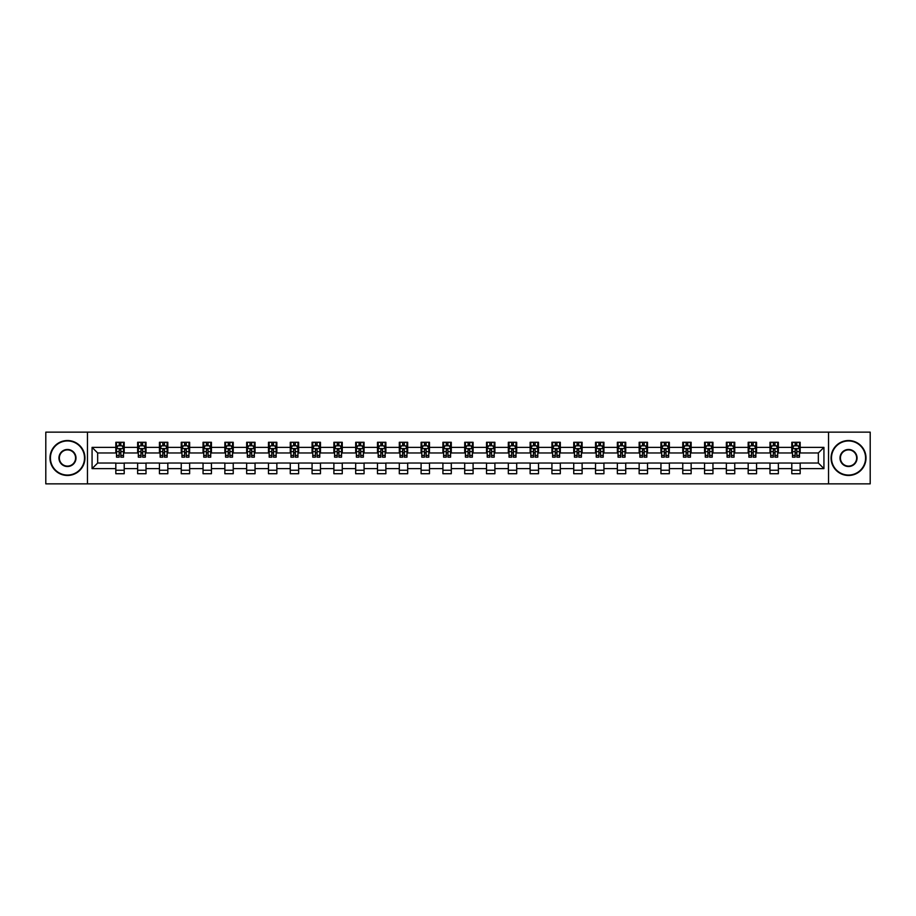 <?xml version="1.0" encoding="UTF-8"?>
<svg xmlns="http://www.w3.org/2000/svg" width="916" height="916" viewBox="0 0 916 916"><rect width="100%" height="100%" fill="white"/><g stroke="black" fill="none" stroke-linecap="round" stroke-linejoin="round"><path stroke-width="1.37" d="M828.545 483.854L870.2 483.854L870.2 432.146L828.545 432.146L828.545 483.854L87.455 483.854L87.455 432.146L45.8 432.146L45.8 483.854L87.455 483.854M828.545 432.146L87.455 432.146M800.172 447.374L800.172 442.279L791.79 442.279L791.79 447.374L778.371 447.374L778.371 442.279L769.978 442.279L769.978 447.374L756.559 447.374L756.559 442.279L748.177 442.279L748.177 447.374L734.758 447.374L734.758 442.279L726.365 442.279L726.365 447.374L712.957 447.374L712.957 442.279L704.564 442.279L704.564 447.374L691.145 447.374L691.145 442.279L682.763 442.279L682.763 447.374L669.344 447.374L669.344 442.279L660.951 442.279L660.951 447.374L647.532 447.374L647.532 442.279L639.15 442.279L639.15 447.374L625.731 447.374L625.731 442.279L617.35 442.279L617.35 447.374L603.93 447.374L603.93 442.279L595.537 442.279L595.537 447.374L582.118 447.374L582.118 442.279L573.737 442.279L573.737 447.374L560.317 447.374L560.317 442.279L551.924 442.279L551.924 447.374L538.516 447.374L538.516 442.279L530.124 442.279L530.124 447.374L516.704 447.374L516.704 442.279L508.323 442.279L508.323 447.374L494.903 447.374L494.903 442.279L486.51 442.279L486.51 447.374L473.091 447.374L473.091 442.279L464.71 442.279L464.71 447.374L451.29 447.374L451.29 442.279L442.909 442.279L442.909 447.374L429.49 447.374L429.49 442.279L421.097 442.279L421.097 447.374L407.677 447.374L407.677 442.279L399.296 442.279L399.296 447.374L385.876 447.374L385.876 442.279L377.484 442.279L377.484 447.374L364.076 447.374L364.076 442.279L355.683 442.279L355.683 447.374L342.263 447.374L342.263 442.279L333.882 442.279L333.882 447.374L320.463 447.374L320.463 442.279L312.07 442.279L312.07 447.374L298.65 447.374L298.65 442.279L290.269 442.279L290.269 447.374L276.85 447.374L276.85 442.279L268.468 442.279L268.468 447.374L255.049 447.374L255.049 442.279L246.656 442.279L246.656 447.374L233.236 447.374L233.236 442.279L224.855 442.279L224.855 447.374L211.436 447.374L211.436 442.279L203.043 442.279L203.043 447.374L189.635 447.374L189.635 442.279L181.242 442.279L181.242 447.374L167.823 447.374L167.823 442.279L159.441 442.279L159.441 447.374L146.022 447.374L146.022 442.279L137.629 442.279L137.629 447.374L124.21 447.374L124.21 442.279L115.828 442.279L115.828 447.374L92.069 447.374L92.069 468.626L97.657 463.027L115.828 463.027L115.828 473.721L124.21 473.721L124.21 463.027L137.629 463.027L137.629 473.721L146.022 473.721L146.022 463.027L159.441 463.027L159.441 473.721L167.823 473.721L167.823 463.027L181.242 463.027L181.242 473.721L189.635 473.721L189.635 463.027L203.043 463.027L203.043 473.721L211.436 473.721L211.436 463.027L224.855 463.027L224.855 473.721L233.236 473.721L233.236 463.027L246.656 463.027L246.656 473.721L255.049 473.721L255.049 463.027L268.468 463.027L268.468 473.721L276.85 473.721L276.85 463.027L290.269 463.027L290.269 473.721L298.65 473.721L298.65 463.027L312.07 463.027L312.07 473.721L320.463 473.721L320.463 463.027L333.882 463.027L333.882 473.721L342.263 473.721L342.263 463.027L355.683 463.027L355.683 473.721L364.076 473.721L364.076 463.027L377.484 463.027L377.484 473.721L385.876 473.721L385.876 463.027L399.296 463.027L399.296 473.721L407.677 473.721L407.677 463.027L421.097 463.027L421.097 473.721L429.49 473.721L429.49 463.027L442.909 463.027L442.909 473.721L451.29 473.721L451.29 463.027L464.71 463.027L464.71 473.721L473.091 473.721L473.091 463.027L486.51 463.027L486.51 473.721L494.903 473.721L494.903 463.027L508.323 463.027L508.323 473.721L516.704 473.721L516.704 463.027L530.124 463.027L530.124 473.721L538.516 473.721L538.516 463.027L551.924 463.027L551.924 473.721L560.317 473.721L560.317 463.027L573.737 463.027L573.737 473.721L582.118 473.721L582.118 463.027L595.537 463.027L595.537 473.721L603.93 473.721L603.93 463.027L617.35 463.027L617.35 473.721L625.731 473.721L625.731 463.027L639.15 463.027L639.15 473.721L647.532 473.721L647.532 463.027L660.951 463.027L660.951 473.721L669.344 473.721L669.344 463.027L682.763 463.027L682.763 473.721L691.145 473.721L691.145 463.027L704.564 463.027L704.564 473.721L712.957 473.721L712.957 463.027L726.365 463.027L726.365 473.721L734.758 473.721L734.758 463.027L748.177 463.027L748.177 473.721L756.559 473.721L756.559 463.027L769.978 463.027L769.978 473.721L778.371 473.721L778.371 463.027L791.79 463.027L791.79 473.721L800.172 473.721L800.172 463.027L818.343 463.027L818.343 452.973L800.172 452.973L800.172 447.374L823.931 447.374L823.931 468.626L800.172 468.626M791.79 468.626L778.371 468.626M769.978 468.626L756.559 468.626M748.177 468.626L734.758 468.626M726.365 468.626L712.957 468.626M704.564 468.626L691.145 468.626M682.763 468.626L669.344 468.626M660.951 468.626L647.532 468.626M639.15 468.626L625.731 468.626M617.35 468.626L603.93 468.626M595.537 468.626L582.118 468.626M573.737 468.626L560.317 468.626M551.924 468.626L538.516 468.626M530.124 468.626L516.704 468.626M508.323 468.626L494.903 468.626M486.51 468.626L473.091 468.626M464.71 468.626L451.29 468.626M442.909 468.626L429.49 468.626M421.097 468.626L407.677 468.626M399.296 468.626L385.876 468.626M377.484 468.626L364.076 468.626M355.683 468.626L342.263 468.626M333.882 468.626L320.463 468.626M312.07 468.626L298.65 468.626M290.269 468.626L276.85 468.626M268.468 468.626L255.049 468.626M246.656 468.626L233.236 468.626M224.855 468.626L211.436 468.626M203.043 468.626L189.635 468.626M181.242 468.626L167.823 468.626M159.441 468.626L146.022 468.626M137.629 468.626L124.21 468.626M115.828 468.626L92.069 468.626M791.79 447.374L791.79 452.973L778.371 452.973L778.371 447.374M769.978 447.374L769.978 452.973L756.559 452.973L756.559 447.374M748.177 447.374L748.177 452.973L734.758 452.973L734.758 447.374M726.365 447.374L726.365 452.973L712.957 452.973L712.957 447.374M704.564 447.374L704.564 452.973L691.145 452.973L691.145 447.374M682.763 447.374L682.763 452.973L669.344 452.973L669.344 447.374M660.951 447.374L660.951 452.973L647.532 452.973L647.532 447.374M639.15 447.374L639.15 452.973L625.731 452.973L625.731 447.374M617.35 447.374L617.35 452.973L603.93 452.973L603.93 447.374M595.537 447.374L595.537 452.973L582.118 452.973L582.118 447.374M573.737 447.374L573.737 452.973L560.317 452.973L560.317 447.374M551.924 447.374L551.924 452.973L538.516 452.973L538.516 447.374M530.124 447.374L530.124 452.973L516.704 452.973L516.704 447.374M508.323 447.374L508.323 452.973L494.903 452.973L494.903 447.374M486.51 447.374L486.51 452.973L473.091 452.973L473.091 447.374M464.71 447.374L464.71 452.973L451.29 452.973L451.29 447.374M442.909 447.374L442.909 452.973L429.49 452.973L429.49 447.374M421.097 447.374L421.097 452.973L407.677 452.973L407.677 447.374M399.296 447.374L399.296 452.973L385.876 452.973L385.876 447.374M377.484 447.374L377.484 452.973L364.076 452.973L364.076 447.374M355.683 447.374L355.683 452.973L342.263 452.973L342.263 447.374M333.882 447.374L333.882 452.973L320.463 452.973L320.463 447.374M312.07 447.374L312.07 452.973L298.65 452.973L298.65 447.374M290.269 447.374L290.269 452.973L276.85 452.973L276.85 447.374M268.468 447.374L268.468 452.973L255.049 452.973L255.049 447.374M246.656 447.374L246.656 452.973L233.236 452.973L233.236 447.374M224.855 447.374L224.855 452.973L211.436 452.973L211.436 447.374M203.043 447.374L203.043 452.973L189.635 452.973L189.635 447.374M181.242 447.374L181.242 452.973L167.823 452.973L167.823 447.374M159.441 447.374L159.441 452.973L146.022 452.973L146.022 447.374M137.629 447.374L137.629 452.973L124.21 452.973L124.21 447.374M115.828 447.374L115.828 452.973L97.657 452.973L92.069 447.374M97.657 452.973L97.657 463.027M823.931 468.626L818.343 463.027M818.343 452.973L823.931 447.374M115.828 445.771L116.527 445.771M119.183 445.771L120.855 445.771M123.511 445.771L124.21 445.771M115.828 452.825L116.527 452.825M119.183 452.825L120.855 452.825M123.511 452.825L124.21 452.825M115.828 463.175L124.21 463.175M115.828 470.229L124.21 470.229M137.629 463.175L146.022 463.175M137.629 470.229L146.022 470.229M137.629 445.771L138.327 445.771M140.984 445.771L142.667 445.771M145.323 445.771L146.022 445.771M137.629 452.825L138.327 452.825M140.984 452.825L142.667 452.825M145.323 452.825L146.022 452.825M159.441 463.175L167.823 463.175M159.441 470.229L167.823 470.229M159.441 445.771L160.14 445.771M162.796 445.771L164.468 445.771M167.124 445.771L167.823 445.771M159.441 452.825L160.14 452.825M162.796 452.825L164.468 452.825M167.124 452.825L167.823 452.825M181.242 463.175L189.635 463.175M181.242 470.229L189.635 470.229M181.242 445.771L181.941 445.771M184.597 445.771L186.28 445.771M188.936 445.771L189.635 445.771M181.242 452.825L181.941 452.825M184.597 452.825L186.28 452.825M188.936 452.825L189.635 452.825M203.043 463.175L211.436 463.175M203.043 470.229L211.436 470.229M203.043 445.771L203.753 445.771M206.398 445.771L208.081 445.771M210.737 445.771L211.436 445.771M203.043 452.825L203.753 452.825M206.398 452.825L208.081 452.825M210.737 452.825L211.436 452.825M224.855 463.175L233.236 463.175M224.855 470.229L233.236 470.229M224.855 445.771L225.554 445.771M228.21 445.771L229.882 445.771M232.538 445.771L233.236 445.771M224.855 452.825L225.554 452.825M228.21 452.825L229.882 452.825M232.538 452.825L233.236 452.825M246.656 463.175L255.049 463.175M246.656 470.229L255.049 470.229M246.656 445.771L247.354 445.771M250.011 445.771L251.694 445.771M254.35 445.771L255.049 445.771M246.656 452.825L247.354 452.825M250.011 452.825L251.694 452.825M254.35 452.825L255.049 452.825M268.468 463.175L276.85 463.175M268.468 470.229L276.85 470.229M268.468 445.771L269.167 445.771M271.823 445.771L273.495 445.771M276.151 445.771L276.85 445.771M268.468 452.825L269.167 452.825M271.823 452.825L273.495 452.825M276.151 452.825L276.85 452.825M290.269 463.175L298.65 463.175M290.269 470.229L298.65 470.229M290.269 445.771L290.967 445.771M293.624 445.771L295.296 445.771M297.952 445.771L298.65 445.771M290.269 452.825L290.967 452.825M293.624 452.825L295.296 452.825M297.952 452.825L298.65 452.825M312.07 463.175L320.463 463.175M312.07 470.229L320.463 470.229M312.07 445.771L312.768 445.771M315.425 445.771L317.108 445.771M319.764 445.771L320.463 445.771M312.07 452.825L312.768 452.825M315.425 452.825L317.108 452.825M319.764 452.825L320.463 452.825M333.882 463.175L342.263 463.175M333.882 470.229L342.263 470.229M333.882 445.771L334.58 445.771M337.237 445.771L338.909 445.771M341.565 445.771L342.263 445.771M333.882 452.825L334.58 452.825M337.237 452.825L338.909 452.825M341.565 452.825L342.263 452.825M355.683 463.175L364.076 463.175M355.683 470.229L364.076 470.229M355.683 445.771L356.381 445.771M359.038 445.771L360.721 445.771M363.377 445.771L364.076 445.771M355.683 452.825L356.381 452.825M359.038 452.825L360.721 452.825M363.377 452.825L364.076 452.825M377.484 463.175L385.876 463.175M377.484 470.229L385.876 470.229M377.484 445.771L378.194 445.771M380.838 445.771L382.522 445.771M385.178 445.771L385.876 445.771M377.484 452.825L378.194 452.825M380.838 452.825L382.522 452.825M385.178 452.825L385.876 452.825M399.296 463.175L407.677 463.175M399.296 470.229L407.677 470.229M399.296 445.771L399.994 445.771M402.651 445.771L404.322 445.771M406.979 445.771L407.677 445.771M399.296 452.825L399.994 452.825M402.651 452.825L404.322 452.825M406.979 452.825L407.677 452.825M421.097 463.175L429.49 463.175M421.097 470.229L429.49 470.229M421.097 445.771L421.795 445.771M424.452 445.771L426.135 445.771M428.791 445.771L429.49 445.771M421.097 452.825L421.795 452.825M424.452 452.825L426.135 452.825M428.791 452.825L429.49 452.825M442.909 463.175L451.29 463.175M442.909 470.229L451.29 470.229M442.909 445.771L443.607 445.771M446.264 445.771L447.935 445.771M450.592 445.771L451.29 445.771M442.909 452.825L443.607 452.825M446.264 452.825L447.935 452.825M450.592 452.825L451.29 452.825M464.71 463.175L473.091 463.175M464.71 470.229L473.091 470.229M464.71 445.771L465.408 445.771M468.065 445.771L469.736 445.771M472.393 445.771L473.091 445.771M464.71 452.825L465.408 452.825M468.065 452.825L469.736 452.825M472.393 452.825L473.091 452.825M486.51 463.175L494.903 463.175M486.51 470.229L494.903 470.229M486.51 445.771L487.209 445.771M489.865 445.771L491.549 445.771M494.205 445.771L494.903 445.771M486.51 452.825L487.209 452.825M489.865 452.825L491.549 452.825M494.205 452.825L494.903 452.825M508.323 463.175L516.704 463.175M508.323 470.229L516.704 470.229M508.323 445.771L509.021 445.771M511.678 445.771L513.349 445.771M516.006 445.771L516.704 445.771M508.323 452.825L509.021 452.825M511.678 452.825L513.349 452.825M516.006 452.825L516.704 452.825M530.124 463.175L538.516 463.175M530.124 470.229L538.516 470.229M530.124 445.771L530.822 445.771M533.478 445.771L535.162 445.771M537.807 445.771L538.516 445.771M530.124 452.825L530.822 452.825M533.478 452.825L535.162 452.825M537.807 452.825L538.516 452.825M551.924 463.175L560.317 463.175M551.924 470.229L560.317 470.229M551.924 445.771L552.623 445.771M555.279 445.771L556.962 445.771M559.619 445.771L560.317 445.771M551.924 452.825L552.623 452.825M555.279 452.825L556.962 452.825M559.619 452.825L560.317 452.825M573.737 463.175L582.118 463.175M573.737 470.229L582.118 470.229M573.737 445.771L574.435 445.771M577.091 445.771L578.763 445.771M581.42 445.771L582.118 445.771M573.737 452.825L574.435 452.825M577.091 452.825L578.763 452.825M581.42 452.825L582.118 452.825M595.537 463.175L603.93 463.175M595.537 470.229L603.93 470.229M595.537 445.771L596.236 445.771M598.892 445.771L600.575 445.771M603.232 445.771L603.93 445.771M595.537 452.825L596.236 452.825M598.892 452.825L600.575 452.825M603.232 452.825L603.93 452.825M617.35 463.175L625.731 463.175M617.35 470.229L625.731 470.229M617.35 445.771L618.048 445.771M620.705 445.771L622.376 445.771M625.033 445.771L625.731 445.771M617.35 452.825L618.048 452.825M620.705 452.825L622.376 452.825M625.033 452.825L625.731 452.825M639.15 463.175L647.532 463.175M639.15 470.229L647.532 470.229M639.15 445.771L639.849 445.771M642.505 445.771L644.177 445.771M646.833 445.771L647.532 445.771M639.15 452.825L639.849 452.825M642.505 452.825L644.177 452.825M646.833 452.825L647.532 452.825M660.951 463.175L669.344 463.175M660.951 470.229L669.344 470.229M660.951 445.771L661.65 445.771M664.306 445.771L665.989 445.771M668.646 445.771L669.344 445.771M660.951 452.825L661.65 452.825M664.306 452.825L665.989 452.825M668.646 452.825L669.344 452.825M682.763 463.175L691.145 463.175M682.763 470.229L691.145 470.229M682.763 445.771L683.462 445.771M686.118 445.771L687.79 445.771M690.446 445.771L691.145 445.771M682.763 452.825L683.462 452.825M686.118 452.825L687.79 452.825M690.446 452.825L691.145 452.825M704.564 463.175L712.957 463.175M704.564 470.229L712.957 470.229M704.564 445.771L705.263 445.771M707.919 445.771L709.602 445.771M712.247 445.771L712.957 445.771M704.564 452.825L705.263 452.825M707.919 452.825L709.602 452.825M712.247 452.825L712.957 452.825M726.365 463.175L734.758 463.175M726.365 470.229L734.758 470.229M726.365 445.771L727.064 445.771M729.72 445.771L731.403 445.771M734.06 445.771L734.758 445.771M726.365 452.825L727.064 452.825M729.72 452.825L731.403 452.825M734.06 452.825L734.758 452.825M748.177 463.175L756.559 463.175M748.177 470.229L756.559 470.229M748.177 445.771L748.876 445.771M751.532 445.771L753.204 445.771M755.86 445.771L756.559 445.771M748.177 452.825L748.876 452.825M751.532 452.825L753.204 452.825M755.86 452.825L756.559 452.825M769.978 463.175L778.371 463.175M769.978 470.229L778.371 470.229M769.978 445.771L770.677 445.771M773.333 445.771L775.016 445.771M777.673 445.771L778.371 445.771M769.978 452.825L770.677 452.825M773.333 452.825L775.016 452.825M777.673 452.825L778.371 452.825M791.79 463.175L800.172 463.175M791.79 470.229L800.172 470.229M791.79 445.771L792.489 445.771M795.145 445.771L796.817 445.771M799.473 445.771L800.172 445.771M791.79 452.825L792.489 452.825M795.145 452.825L796.817 452.825M799.473 452.825L800.172 452.825M120.855 444.088L119.183 444.088M123.511 455.412L120.855 455.412L120.855 457.164L123.511 457.164L123.511 448.634L122.114 445.84L117.924 445.84L116.527 448.634L116.527 457.164L119.183 457.164L119.183 455.412L116.527 455.412M116.527 448.634L116.527 442.279M123.511 448.634L123.511 442.279M119.183 445.84L119.183 442.279M120.855 442.279L120.855 445.84M120.855 455.412L120.855 449.687L119.183 449.687L119.183 455.412M67.463 440.951A17.049 17.049 0 0 0 50.414 458A17.049 17.049 0 0 0 67.463 475.049A17.049 17.049 0 0 0 84.512 458A17.049 17.049 0 0 0 67.463 440.951M67.463 475.473A17.473 17.473 0 0 1 49.991 458A17.473 17.473 0 0 1 67.463 440.527A17.473 17.473 0 0 1 84.936 458A17.473 17.473 0 0 1 67.463 475.473M67.463 449.47A8.53 8.53 0 0 1 75.994 458A8.53 8.53 0 0 1 67.463 466.53A8.53 8.53 0 0 1 58.945 458A8.53 8.53 0 0 1 67.463 449.47M67.463 466.107A8.107 8.107 0 0 0 75.57 458A8.107 8.107 0 0 0 67.463 449.893A8.107 8.107 0 0 0 59.357 458A8.107 8.107 0 0 0 67.463 466.107M848.537 440.951A17.049 17.049 0 0 0 831.488 458A17.049 17.049 0 0 0 848.537 475.049A17.049 17.049 0 0 0 865.586 458A17.049 17.049 0 0 0 848.537 440.951M848.537 475.473A17.473 17.473 0 0 1 831.064 458A17.473 17.473 0 0 1 848.537 440.527A17.473 17.473 0 0 1 866.009 458A17.473 17.473 0 0 1 848.537 475.473M848.537 449.47A8.53 8.53 0 0 1 857.055 458A8.53 8.53 0 0 1 848.537 466.53A8.53 8.53 0 0 1 840.006 458A8.53 8.53 0 0 1 848.537 449.47M848.537 466.107A8.107 8.107 0 0 0 856.643 458A8.107 8.107 0 0 0 848.537 449.893A8.107 8.107 0 0 0 840.43 458A8.107 8.107 0 0 0 848.537 466.107M142.667 444.088L140.984 444.088M145.323 455.412L142.667 455.412L142.667 457.164L145.323 457.164L145.323 448.634L143.927 445.84L139.724 445.84L138.327 448.634L138.327 457.164L140.984 457.164L140.984 455.412L138.327 455.412M138.327 448.634L138.327 442.279M145.323 448.634L145.323 442.279M140.984 445.84L140.984 442.279M142.667 442.279L142.667 445.84M142.667 455.412L142.667 449.687L140.984 449.687L140.984 455.412M164.468 444.088L162.796 444.088M167.124 455.412L164.468 455.412L164.468 457.164L167.124 457.164L167.124 448.634L165.727 445.84L161.537 445.84L160.14 448.634L160.14 457.164L162.796 457.164L162.796 455.412L160.14 455.412M160.14 448.634L160.14 442.279M167.124 448.634L167.124 442.279M162.796 445.84L162.796 442.279M164.468 442.279L164.468 445.84M164.468 455.412L164.468 449.687L162.796 449.687L162.796 455.412M186.28 444.088L184.597 444.088M188.936 455.412L186.28 455.412L186.28 457.164L188.936 457.164L188.936 448.634L187.528 445.84L183.337 445.84L181.941 448.634L181.941 457.164L184.597 457.164L184.597 455.412L181.941 455.412M181.941 448.634L181.941 442.279M188.936 448.634L188.936 442.279M184.597 445.84L184.597 442.279M186.28 442.279L186.28 445.84M186.28 455.412L186.28 449.687L184.597 449.687L184.597 455.412M208.081 444.088L206.398 444.088M210.737 455.412L208.081 455.412L208.081 457.164L210.737 457.164L210.737 448.634L209.34 445.84L205.15 445.84L203.753 448.634L203.753 457.164L206.398 457.164L206.398 455.412L203.753 455.412M203.753 448.634L203.753 442.279M210.737 448.634L210.737 442.279M206.398 445.84L206.398 442.279M208.081 442.279L208.081 445.84M208.081 455.412L208.081 449.687L206.398 449.687L206.398 455.412M229.882 444.088L228.21 444.088M232.538 455.412L229.882 455.412L229.882 457.164L232.538 457.164L232.538 448.634L231.141 445.84L226.95 445.84L225.554 448.634L225.554 457.164L228.21 457.164L228.21 455.412L225.554 455.412M225.554 448.634L225.554 442.279M232.538 448.634L232.538 442.279M228.21 445.84L228.21 442.279M229.882 442.279L229.882 445.84M229.882 455.412L229.882 449.687L228.21 449.687L228.21 455.412M251.694 444.088L250.011 444.088M254.35 455.412L251.694 455.412L251.694 457.164L254.35 457.164L254.35 448.634L252.953 445.84L248.751 445.84L247.354 448.634L247.354 457.164L250.011 457.164L250.011 455.412L247.354 455.412M247.354 448.634L247.354 442.279M254.35 448.634L254.35 442.279M250.011 445.84L250.011 442.279M251.694 442.279L251.694 445.84M251.694 455.412L251.694 449.687L250.011 449.687L250.011 455.412M273.495 444.088L271.823 444.088M276.151 455.412L273.495 455.412L273.495 457.164L276.151 457.164L276.151 448.634L274.754 445.84L270.564 445.84L269.167 448.634L269.167 457.164L271.823 457.164L271.823 455.412L269.167 455.412M269.167 448.634L269.167 442.279M276.151 448.634L276.151 442.279M271.823 445.84L271.823 442.279M273.495 442.279L273.495 445.84M273.495 455.412L273.495 449.687L271.823 449.687L271.823 455.412M295.296 444.088L293.624 444.088M297.952 455.412L295.296 455.412L295.296 457.164L297.952 457.164L297.952 448.634L296.555 445.84L292.364 445.84L290.967 448.634L290.967 457.164L293.624 457.164L293.624 455.412L290.967 455.412M290.967 448.634L290.967 442.279M297.952 448.634L297.952 442.279M293.624 445.84L293.624 442.279M295.296 442.279L295.296 445.84M295.296 455.412L295.296 449.687L293.624 449.687L293.624 455.412M317.108 444.088L315.425 444.088M319.764 455.412L317.108 455.412L317.108 457.164L319.764 457.164L319.764 448.634L318.367 445.84L314.165 445.84L312.768 448.634L312.768 457.164L315.425 457.164L315.425 455.412L312.768 455.412M312.768 448.634L312.768 442.279M319.764 448.634L319.764 442.279M315.425 445.84L315.425 442.279M317.108 442.279L317.108 445.84M317.108 455.412L317.108 449.687L315.425 449.687L315.425 455.412M338.909 444.088L337.237 444.088M341.565 455.412L338.909 455.412L338.909 457.164L341.565 457.164L341.565 448.634L340.168 445.84L335.977 445.84L334.58 448.634L334.58 457.164L337.237 457.164L337.237 455.412L334.58 455.412M334.58 448.634L334.58 442.279M341.565 448.634L341.565 442.279M337.237 445.84L337.237 442.279M338.909 442.279L338.909 445.84M338.909 455.412L338.909 449.687L337.237 449.687L337.237 455.412M360.721 444.088L359.038 444.088M363.377 455.412L360.721 455.412L360.721 457.164L363.377 457.164L363.377 448.634L361.969 445.84L357.778 445.84L356.381 448.634L356.381 457.164L359.038 457.164L359.038 455.412L356.381 455.412M356.381 448.634L356.381 442.279M363.377 448.634L363.377 442.279M359.038 445.84L359.038 442.279M360.721 442.279L360.721 445.84M360.721 455.412L360.721 449.687L359.038 449.687L359.038 455.412M382.522 444.088L380.838 444.088M385.178 455.412L382.522 455.412L382.522 457.164L385.178 457.164L385.178 448.634L383.781 445.84L379.59 445.84L378.194 448.634L378.194 457.164L380.838 457.164L380.838 455.412L378.194 455.412M378.194 448.634L378.194 442.279M385.178 448.634L385.178 442.279M380.838 445.84L380.838 442.279M382.522 442.279L382.522 445.84M382.522 455.412L382.522 449.687L380.838 449.687L380.838 455.412M404.322 444.088L402.651 444.088M406.979 455.412L404.322 455.412L404.322 457.164L406.979 457.164L406.979 448.634L405.582 445.84L401.391 445.84L399.994 448.634L399.994 457.164L402.651 457.164L402.651 455.412L399.994 455.412M399.994 448.634L399.994 442.279M406.979 448.634L406.979 442.279M402.651 445.84L402.651 442.279M404.322 442.279L404.322 445.84M404.322 455.412L404.322 449.687L402.651 449.687L402.651 455.412M426.135 444.088L424.452 444.088M428.791 455.412L426.135 455.412L426.135 457.164L428.791 457.164L428.791 448.634L427.394 445.84L423.192 445.84L421.795 448.634L421.795 457.164L424.452 457.164L424.452 455.412L421.795 455.412M421.795 448.634L421.795 442.279M428.791 448.634L428.791 442.279M424.452 445.84L424.452 442.279M426.135 442.279L426.135 445.84M426.135 455.412L426.135 449.687L424.452 449.687L424.452 455.412M447.935 444.088L446.264 444.088M450.592 455.412L447.935 455.412L447.935 457.164L450.592 457.164L450.592 448.634L449.195 445.84L445.004 445.84L443.607 448.634L443.607 457.164L446.264 457.164L446.264 455.412L443.607 455.412M443.607 448.634L443.607 442.279M450.592 448.634L450.592 442.279M446.264 445.84L446.264 442.279M447.935 442.279L447.935 445.84M447.935 455.412L447.935 449.687L446.264 449.687L446.264 455.412M469.736 444.088L468.065 444.088M472.393 455.412L469.736 455.412L469.736 457.164L472.393 457.164L472.393 448.634L470.996 445.84L466.805 445.84L465.408 448.634L465.408 457.164L468.065 457.164L468.065 455.412L465.408 455.412M465.408 448.634L465.408 442.279M472.393 448.634L472.393 442.279M468.065 445.84L468.065 442.279M469.736 442.279L469.736 445.84M469.736 455.412L469.736 449.687L468.065 449.687L468.065 455.412M491.549 444.088L489.865 444.088M494.205 455.412L491.549 455.412L491.549 457.164L494.205 457.164L494.205 448.634L492.808 445.84L488.606 445.84L487.209 448.634L487.209 457.164L489.865 457.164L489.865 455.412L487.209 455.412M487.209 448.634L487.209 442.279M494.205 448.634L494.205 442.279M489.865 445.84L489.865 442.279M491.549 442.279L491.549 445.84M491.549 455.412L491.549 449.687L489.865 449.687L489.865 455.412M513.349 444.088L511.678 444.088M516.006 455.412L513.349 455.412L513.349 457.164L516.006 457.164L516.006 448.634L514.609 445.84L510.418 445.84L509.021 448.634L509.021 457.164L511.678 457.164L511.678 455.412L509.021 455.412M509.021 448.634L509.021 442.279M516.006 448.634L516.006 442.279M511.678 445.84L511.678 442.279M513.349 442.279L513.349 445.84M513.349 455.412L513.349 449.687L511.678 449.687L511.678 455.412M535.162 444.088L533.478 444.088M537.807 455.412L535.162 455.412L535.162 457.164L537.807 457.164L537.807 448.634L536.41 445.84L532.219 445.84L530.822 448.634L530.822 457.164L533.478 457.164L533.478 455.412L530.822 455.412M530.822 448.634L530.822 442.279M537.807 448.634L537.807 442.279M533.478 445.84L533.478 442.279M535.162 442.279L535.162 445.84M535.162 455.412L535.162 449.687L533.478 449.687L533.478 455.412M556.962 444.088L555.279 444.088M559.619 455.412L556.962 455.412L556.962 457.164L559.619 457.164L559.619 448.634L558.222 445.84L554.031 445.84L552.623 448.634L552.623 457.164L555.279 457.164L555.279 455.412L552.623 455.412M552.623 448.634L552.623 442.279M559.619 448.634L559.619 442.279M555.279 445.84L555.279 442.279M556.962 442.279L556.962 445.84M556.962 455.412L556.962 449.687L555.279 449.687L555.279 455.412M578.763 444.088L577.091 444.088M581.42 455.412L578.763 455.412L578.763 457.164L581.42 457.164L581.42 448.634L580.023 445.84L575.832 445.84L574.435 448.634L574.435 457.164L577.091 457.164L577.091 455.412L574.435 455.412M574.435 448.634L574.435 442.279M581.42 448.634L581.42 442.279M577.091 445.84L577.091 442.279M578.763 442.279L578.763 445.84M578.763 455.412L578.763 449.687L577.091 449.687L577.091 455.412M600.575 444.088L598.892 444.088M603.232 455.412L600.575 455.412L600.575 457.164L603.232 457.164L603.232 448.634L601.835 445.84L597.633 445.84L596.236 448.634L596.236 457.164L598.892 457.164L598.892 455.412L596.236 455.412M596.236 448.634L596.236 442.279M603.232 448.634L603.232 442.279M598.892 445.84L598.892 442.279M600.575 442.279L600.575 445.84M600.575 455.412L600.575 449.687L598.892 449.687L598.892 455.412M622.376 444.088L620.705 444.088M625.033 455.412L622.376 455.412L622.376 457.164L625.033 457.164L625.033 448.634L623.636 445.84L619.445 445.84L618.048 448.634L618.048 457.164L620.705 457.164L620.705 455.412L618.048 455.412M618.048 448.634L618.048 442.279M625.033 448.634L625.033 442.279M620.705 445.84L620.705 442.279M622.376 442.279L622.376 445.84M622.376 455.412L622.376 449.687L620.705 449.687L620.705 455.412M644.177 444.088L642.505 444.088M646.833 455.412L644.177 455.412L644.177 457.164L646.833 457.164L646.833 448.634L645.437 445.84L641.246 445.84L639.849 448.634L639.849 457.164L642.505 457.164L642.505 455.412L639.849 455.412M639.849 448.634L639.849 442.279M646.833 448.634L646.833 442.279M642.505 445.84L642.505 442.279M644.177 442.279L644.177 445.84M644.177 455.412L644.177 449.687L642.505 449.687L642.505 455.412M665.989 444.088L664.306 444.088M668.646 455.412L665.989 455.412L665.989 457.164L668.646 457.164L668.646 448.634L667.249 445.84L663.047 445.84L661.65 448.634L661.65 457.164L664.306 457.164L664.306 455.412L661.65 455.412M661.65 448.634L661.65 442.279M668.646 448.634L668.646 442.279M664.306 445.84L664.306 442.279M665.989 442.279L665.989 445.84M665.989 455.412L665.989 449.687L664.306 449.687L664.306 455.412M687.79 444.088L686.118 444.088M690.446 455.412L687.79 455.412L687.79 457.164L690.446 457.164L690.446 448.634L689.05 445.84L684.859 445.84L683.462 448.634L683.462 457.164L686.118 457.164L686.118 455.412L683.462 455.412M683.462 448.634L683.462 442.279M690.446 448.634L690.446 442.279M686.118 445.84L686.118 442.279M687.79 442.279L687.79 445.84M687.79 455.412L687.79 449.687L686.118 449.687L686.118 455.412M709.602 444.088L707.919 444.088M712.247 455.412L709.602 455.412L709.602 457.164L712.247 457.164L712.247 448.634L710.85 445.84L706.66 445.84L705.263 448.634L705.263 457.164L707.919 457.164L707.919 455.412L705.263 455.412M705.263 448.634L705.263 442.279M712.247 448.634L712.247 442.279M707.919 445.84L707.919 442.279M709.602 442.279L709.602 445.84M709.602 455.412L709.602 449.687L707.919 449.687L707.919 455.412M731.403 444.088L729.72 444.088M734.06 455.412L731.403 455.412L731.403 457.164L734.06 457.164L734.06 448.634L732.663 445.84L728.472 445.84L727.064 448.634L727.064 457.164L729.72 457.164L729.72 455.412L727.064 455.412M727.064 448.634L727.064 442.279M734.06 448.634L734.06 442.279M729.72 445.84L729.72 442.279M731.403 442.279L731.403 445.84M731.403 455.412L731.403 449.687L729.72 449.687L729.72 455.412M753.204 444.088L751.532 444.088M755.86 455.412L753.204 455.412L753.204 457.164L755.86 457.164L755.86 448.634L754.463 445.84L750.273 445.84L748.876 448.634L748.876 457.164L751.532 457.164L751.532 455.412L748.876 455.412M748.876 448.634L748.876 442.279M755.86 448.634L755.86 442.279M751.532 445.84L751.532 442.279M753.204 442.279L753.204 445.84M753.204 455.412L753.204 449.687L751.532 449.687L751.532 455.412M775.016 444.088L773.333 444.088M777.673 455.412L775.016 455.412L775.016 457.164L777.673 457.164L777.673 448.634L776.276 445.84L772.073 445.84L770.677 448.634L770.677 457.164L773.333 457.164L773.333 455.412L770.677 455.412M770.677 448.634L770.677 442.279M777.673 448.634L777.673 442.279M773.333 445.84L773.333 442.279M775.016 442.279L775.016 445.84M775.016 455.412L775.016 449.687L773.333 449.687L773.333 455.412M796.817 444.088L795.145 444.088M799.473 455.412L796.817 455.412L796.817 457.164L799.473 457.164L799.473 448.634L798.076 445.84L793.886 445.84L792.489 448.634L792.489 457.164L795.145 457.164L795.145 455.412L792.489 455.412M792.489 448.634L792.489 442.279M799.473 448.634L799.473 442.279M795.145 445.84L795.145 442.279M796.817 442.279L796.817 445.84M796.817 455.412L796.817 449.687L795.145 449.687L795.145 455.412M123.477 448.565L116.561 448.565M116.527 446.012L117.843 446.012M122.206 446.012L123.511 446.012M119.183 451.657L116.527 451.657M123.511 451.657L120.855 451.657M120.855 444.981L119.183 444.981M145.289 448.565L138.362 448.565M138.327 446.012L139.644 446.012M144.007 446.012L145.323 446.012M140.984 451.657L138.327 451.657M145.323 451.657L142.667 451.657M142.667 444.981L140.984 444.981M167.09 448.565L160.174 448.565M160.14 446.012L161.456 446.012M165.807 446.012L167.124 446.012M162.796 451.657L160.14 451.657M167.124 451.657L164.468 451.657M164.468 444.981L162.796 444.981M188.891 448.565L181.975 448.565M181.941 446.012L183.257 446.012M187.62 446.012L188.936 446.012M184.597 451.657L181.941 451.657M188.936 451.657L186.28 451.657M186.28 444.981L184.597 444.981M210.703 448.565L203.787 448.565M203.753 446.012L205.058 446.012M209.421 446.012L210.737 446.012M206.398 451.657L203.753 451.657M210.737 451.657L208.081 451.657M208.081 444.981L206.398 444.981M232.504 448.565L225.588 448.565M225.554 446.012L226.87 446.012M231.233 446.012L232.538 446.012M228.21 451.657L225.554 451.657M232.538 451.657L229.882 451.657M229.882 444.981L228.21 444.981M254.316 448.565L247.389 448.565M247.354 446.012L248.671 446.012M253.034 446.012L254.35 446.012M250.011 451.657L247.354 451.657M254.35 451.657L251.694 451.657M251.694 444.981L250.011 444.981M276.117 448.565L269.201 448.565M269.167 446.012L270.472 446.012M274.834 446.012L276.151 446.012M271.823 451.657L269.167 451.657M276.151 451.657L273.495 451.657M273.495 444.981L271.823 444.981M297.918 448.565L291.002 448.565M290.967 446.012L292.284 446.012M296.647 446.012L297.952 446.012M293.624 451.657L290.967 451.657M297.952 451.657L295.296 451.657M295.296 444.981L293.624 444.981M319.73 448.565L312.803 448.565M312.768 446.012L314.085 446.012M318.447 446.012L319.764 446.012M315.425 451.657L312.768 451.657M319.764 451.657L317.108 451.657M317.108 444.981L315.425 444.981M341.531 448.565L334.615 448.565M334.58 446.012L335.897 446.012M340.248 446.012L341.565 446.012M337.237 451.657L334.58 451.657M341.565 451.657L338.909 451.657M338.909 444.981L337.237 444.981M363.331 448.565L356.416 448.565M356.381 446.012L357.698 446.012M362.06 446.012L363.377 446.012M359.038 451.657L356.381 451.657M363.377 451.657L360.721 451.657M360.721 444.981L359.038 444.981M385.144 448.565L378.228 448.565M378.194 446.012L379.499 446.012M383.861 446.012L385.178 446.012M380.838 451.657L378.194 451.657M385.178 451.657L382.522 451.657M382.522 444.981L380.838 444.981M406.944 448.565L400.029 448.565M399.994 446.012L401.311 446.012M405.674 446.012L406.979 446.012M402.651 451.657L399.994 451.657M406.979 451.657L404.322 451.657M404.322 444.981L402.651 444.981M428.757 448.565L421.829 448.565M421.795 446.012L423.112 446.012M427.474 446.012L428.791 446.012M424.452 451.657L421.795 451.657M428.791 451.657L426.135 451.657M426.135 444.981L424.452 444.981M450.558 448.565L443.642 448.565M443.607 446.012L444.913 446.012M449.275 446.012L450.592 446.012M446.264 451.657L443.607 451.657M450.592 451.657L447.935 451.657M447.935 444.981L446.264 444.981M472.358 448.565L465.442 448.565M465.408 446.012L466.725 446.012M471.087 446.012L472.393 446.012M468.065 451.657L465.408 451.657M472.393 451.657L469.736 451.657M469.736 444.981L468.065 444.981M494.171 448.565L487.243 448.565M487.209 446.012L488.526 446.012M492.888 446.012L494.205 446.012M489.865 451.657L487.209 451.657M494.205 451.657L491.549 451.657M491.549 444.981L489.865 444.981M515.971 448.565L509.056 448.565M509.021 446.012L510.327 446.012M514.689 446.012L516.006 446.012M511.678 451.657L509.021 451.657M516.006 451.657L513.349 451.657M513.349 444.981L511.678 444.981M537.772 448.565L530.856 448.565M530.822 446.012L532.139 446.012M536.501 446.012L537.807 446.012M533.478 451.657L530.822 451.657M537.807 451.657L535.162 451.657M535.162 444.981L533.478 444.981M559.584 448.565L552.669 448.565M552.623 446.012L553.94 446.012M558.302 446.012L559.619 446.012M555.279 451.657L552.623 451.657M559.619 451.657L556.962 451.657M556.962 444.981L555.279 444.981M581.385 448.565L574.469 448.565M574.435 446.012L575.752 446.012M580.103 446.012L581.42 446.012M577.091 451.657L574.435 451.657M581.42 451.657L578.763 451.657M578.763 444.981L577.091 444.981M603.197 448.565L596.27 448.565M596.236 446.012L597.553 446.012M601.915 446.012L603.232 446.012M598.892 451.657L596.236 451.657M603.232 451.657L600.575 451.657M600.575 444.981L598.892 444.981M624.998 448.565L618.082 448.565M618.048 446.012L619.353 446.012M623.716 446.012L625.033 446.012M620.705 451.657L618.048 451.657M625.033 451.657L622.376 451.657M622.376 444.981L620.705 444.981M646.799 448.565L639.883 448.565M639.849 446.012L641.166 446.012M645.528 446.012L646.833 446.012M642.505 451.657L639.849 451.657M646.833 451.657L644.177 451.657M644.177 444.981L642.505 444.981M668.611 448.565L661.684 448.565M661.65 446.012L662.966 446.012M667.329 446.012L668.646 446.012M664.306 451.657L661.65 451.657M668.646 451.657L665.989 451.657M665.989 444.981L664.306 444.981M690.412 448.565L683.496 448.565M683.462 446.012L684.767 446.012M689.13 446.012L690.446 446.012M686.118 451.657L683.462 451.657M690.446 451.657L687.79 451.657M687.79 444.981L686.118 444.981M712.213 448.565L705.297 448.565M705.263 446.012L706.58 446.012M710.942 446.012L712.247 446.012M707.919 451.657L705.263 451.657M712.247 451.657L709.602 451.657M709.602 444.981L707.919 444.981M734.025 448.565L727.109 448.565M727.064 446.012L728.38 446.012M732.743 446.012L734.06 446.012M729.72 451.657L727.064 451.657M734.06 451.657L731.403 451.657M731.403 444.981L729.72 444.981M755.826 448.565L748.91 448.565M748.876 446.012L750.193 446.012M754.544 446.012L755.86 446.012M751.532 451.657L748.876 451.657M755.86 451.657L753.204 451.657M753.204 444.981L751.532 444.981M777.638 448.565L770.711 448.565M770.677 446.012L771.993 446.012M776.356 446.012L777.673 446.012M773.333 451.657L770.677 451.657M777.673 451.657L775.016 451.657M775.016 444.981L773.333 444.981M799.439 448.565L792.523 448.565M792.489 446.012L793.794 446.012M798.157 446.012L799.473 446.012M795.145 451.657L792.489 451.657M799.473 451.657L796.817 451.657M796.817 444.981L795.145 444.981"/></g></svg>

